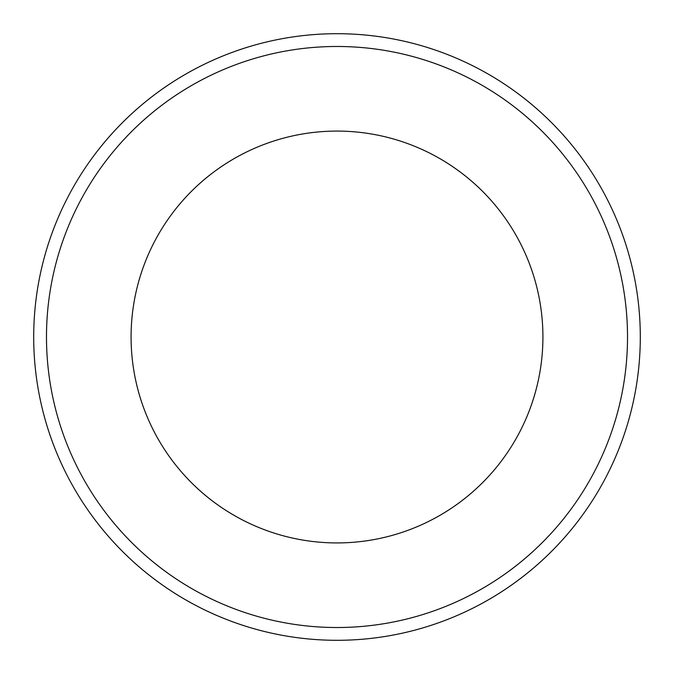 <?xml version="1.0" encoding="UTF-8"?>
<svg xmlns="http://www.w3.org/2000/svg" width="674" height="674" viewBox="0 0 674 674"><rect width="100%" height="100%" fill="white"/><g stroke="black" fill="none" stroke-linecap="round" stroke-linejoin="round"><path stroke-width="1.01" d="M337 131.085A205.915 205.915 0 0 1 515.332 439.962A205.915 205.915 0 0 1 158.668 439.962A205.915 205.915 0 0 1 337 131.085M337 33.7A303.3 303.3 0 0 0 33.7 337A303.3 303.3 0 0 0 337 640.3A303.3 303.3 0 0 0 640.3 337A303.3 303.3 0 0 0 337 33.7M337 627.519A290.519 290.519 0 0 0 627.519 337A290.519 290.519 0 0 0 337 46.481A290.519 290.519 0 0 0 46.481 337A290.519 290.519 0 0 0 337 627.519"/></g></svg>
